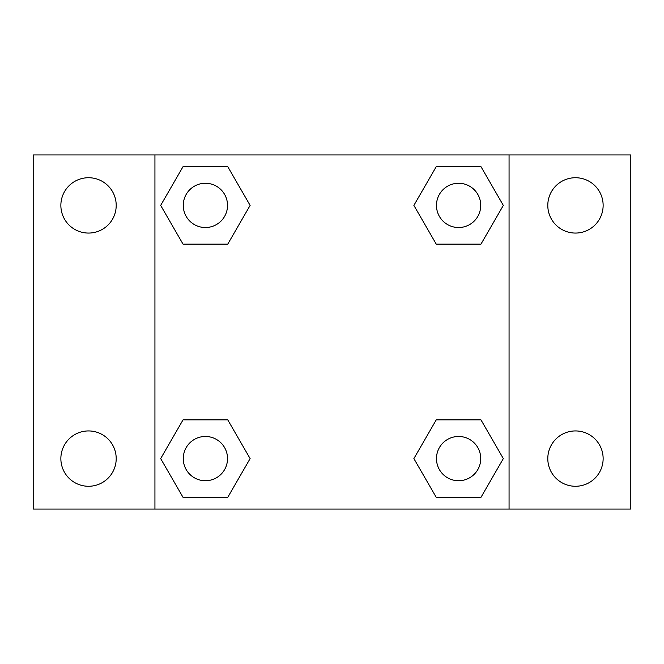 <?xml version="1.0" encoding="UTF-8"?>
<svg xmlns="http://www.w3.org/2000/svg" width="664" height="664" viewBox="0 0 664 664"><rect width="100%" height="100%" fill="white"/><g stroke="black" fill="none" stroke-linecap="round" stroke-linejoin="round"><path stroke-width="1" d="M33.2 154.936L630.8 154.936L630.8 509.064L33.2 509.064L33.2 154.936M575.464 177.728A27.664 27.664 0 0 1 603.136 205.4A27.664 27.664 0 0 1 575.464 233.064A27.664 27.664 0 0 1 547.8 205.4A27.664 27.664 0 0 1 575.464 177.728M575.464 430.936A27.664 27.664 0 0 1 603.136 458.6A27.664 27.664 0 0 1 575.464 486.272A27.664 27.664 0 0 1 547.8 458.6A27.664 27.664 0 0 1 575.464 430.936M88.536 430.936A27.664 27.664 0 0 1 116.2 458.6A27.664 27.664 0 0 1 88.536 486.272A27.664 27.664 0 0 1 60.864 458.6A27.664 27.664 0 0 1 88.536 430.936M88.536 177.728A27.664 27.664 0 0 1 116.2 205.4A27.664 27.664 0 0 1 88.536 233.064A27.664 27.664 0 0 1 60.864 205.4A27.664 27.664 0 0 1 88.536 177.728M183.032 419.872L227.76 419.872L250.12 458.6L227.76 497.336L183.032 497.336L160.671 458.6L183.032 419.872L227.76 419.872L183.032 419.872M436.24 166.664L480.968 166.664L503.329 205.4L480.968 244.128L436.24 244.128L413.879 205.4L436.24 166.664L480.968 166.664L436.24 166.664M154.936 509.064L154.936 154.936M509.064 154.936L509.064 509.064M183.032 166.664L227.76 166.664L250.12 205.4L227.76 244.128L183.032 244.128L160.671 205.4L183.032 166.664L227.76 166.664L183.032 166.664M436.24 419.872L480.968 419.872L503.329 458.6L480.968 497.336L436.24 497.336L413.879 458.6L436.24 419.872L480.968 419.872L436.24 419.872M480.968 497.336L436.24 497.336L480.968 497.336M480.736 458.6A22.136 22.136 0 0 0 447.536 439.435A22.136 22.136 0 0 0 447.536 477.773A22.136 22.136 0 0 0 480.736 458.6M227.76 497.336L183.032 497.336L227.76 497.336M227.528 458.6A22.136 22.136 0 0 0 194.328 439.435A22.136 22.136 0 0 0 194.328 477.773A22.136 22.136 0 0 0 227.528 458.6M480.968 244.128L436.24 244.128L480.968 244.128M480.736 205.4A22.136 22.136 0 0 0 447.536 186.227A22.136 22.136 0 0 0 447.536 224.565A22.136 22.136 0 0 0 480.736 205.4M227.76 244.128L183.032 244.128L227.76 244.128M227.528 205.4A22.136 22.136 0 0 0 194.328 186.227A22.136 22.136 0 0 0 194.328 224.565A22.136 22.136 0 0 0 227.528 205.4"/></g></svg>
